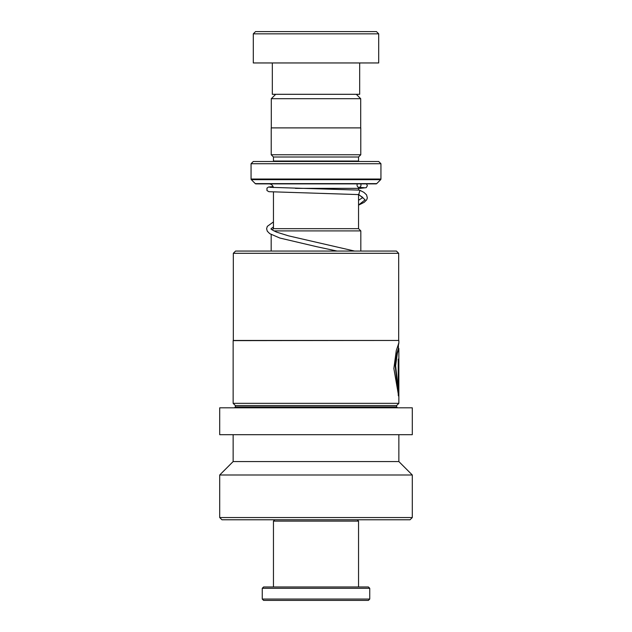 <?xml version="1.0" encoding="UTF-8"?>
<svg xmlns="http://www.w3.org/2000/svg" width="632" height="632" viewBox="0 0 632 632"><rect width="100%" height="100%" fill="white"/><g stroke="black" fill="none" stroke-linecap="round" stroke-linejoin="round"><path stroke-width="0.95" d="M275.694 94.302L271.302 98.695L360.698 98.695L356.306 94.302M360.698 127.893L360.698 98.695M271.302 127.893L271.302 98.695M358.549 228.666L358.549 194.632M358.549 190.09L358.549 188.36A4.479 4.479 0 0 1 358.676 187.309M273.451 228.666L273.451 192.081M272.187 229.89L273.411 228.666L358.589 228.666L360.825 230.901L273.877 230.901M360.825 251.062L360.825 230.901M271.175 251.062L271.175 234.543M268.971 183.88A4.479 4.479 0 0 1 273.387 187.578M273.403 161.484A2.236 2.236 0 0 0 273.451 161.034L273.451 157.005L358.549 157.005L360.785 154.769L360.785 127.893L271.215 127.893L271.215 154.769L360.785 154.769M273.451 157.005L271.215 154.769M273.451 161.034L358.549 161.034L358.549 157.005M358.549 161.034A2.236 2.236 0 0 0 358.597 161.484M251.062 179.03L380.938 179.03L380.938 163.72L378.702 161.484L253.298 161.484L251.062 163.72L251.062 179.03A0.893 0.893 0 0 0 251.323 179.662L255.273 183.612A0.893 0.893 0 0 0 255.905 183.88L376.095 183.88A0.893 0.893 0 0 0 376.727 183.612L380.677 179.662L251.323 179.662M380.938 179.03A0.893 0.893 0 0 1 380.677 179.662M380.938 163.72L251.062 163.72M255.533 31.6L376.467 31.6L378.702 33.836L253.298 33.836L255.533 31.6M359.671 62.955L359.671 94.302L272.329 94.302L272.329 62.955M378.702 33.836L378.702 62.955L253.298 62.955L253.298 33.836M359.142 190.121L359.924 190.311L358.739 194.593M357.38 183.88A2.236 1.951 -90 0 0 359.016 187.349A2.236 1.951 -90 0 0 360.651 183.88M357.206 519.781L358.549 521.124L273.451 521.124L273.451 586.962M369.744 599.057L368.401 600.4L263.599 600.4L262.256 599.057L369.744 599.057L369.744 588.305L262.256 588.305L262.256 599.057M262.256 588.305L263.599 586.962L368.401 586.962L369.744 588.305M233.319 253.298L235.562 251.062L396.438 251.062L398.681 253.298L233.319 253.298L233.319 340.451L398.681 340.451L398.681 253.298M235.381 405.578L396.62 405.578L396.62 406.921L235.381 406.921L235.381 405.578L233.145 403.335L233.145 340.632L398.681 340.451M398.405 345.333L398.832 343.058L396.303 350.436L393.862 368.495L398.713 396.469L398.713 359.126L398.231 359.126L398.231 389.691L395.632 365.746L397.354 353.312L398.855 348.524L398.855 403.335L233.145 403.335M316 434.69L412.293 434.69L412.293 407.814L219.707 407.814L219.707 434.69L316 434.69M219.707 517.545L412.293 517.545L410.057 519.781L221.943 519.781L219.707 517.545L219.707 474.995L233.145 461.558L398.855 461.558L398.855 434.69M219.707 474.995L412.293 474.995L398.855 461.558M398.271 395.482L398.231 359.126M398.832 348.414L398.381 348.414L396.912 353.312L395.197 365.746L397.781 389.691L398.231 389.691M295.436 188.36L358.549 188.36M255.273 183.612L376.727 183.612M358.889 194.601L365.13 199.815L358.549 205.021M337.014 251.062L316.845 246.733L337.061 251.062M358.115 194.411L362.894 197.484M362.887 197.46L358.549 200.289M354.592 251.062L288.555 235.855L276.547 232.11C272.353 230.088 270.536 228.974 271.081 228.768L273.451 226.92M358.818 194.601L268.924 191.694L266.965 190.556L266.973 188.083L268.545 187.032L273.087 186.59M358.921 187.341L364.214 187.704M359.221 190.121L269.745 187.301M366.465 183.88L367.374 185.69L366.236 187.665L358.549 188.549M273.451 221.919L267.312 226.367L266.609 228.729L267.289 231.186L269.738 233.65L279.81 238.027L316.845 246.733M359.924 190.311L363.906 192.365L366.568 194.869L367.342 197.919L366.639 199.925L364.237 202.303L358.549 205.147M274.794 519.781L273.451 521.124M358.549 521.124L358.549 586.962M398.855 343.152L398.855 340.632M396.62 405.578L398.855 403.335M235.381 406.921L234.488 407.814M412.293 517.545L412.293 474.995M233.145 461.558L233.145 434.69M396.62 406.921L397.512 407.814M398.405 348.414L398.405 343.848"/></g></svg>
